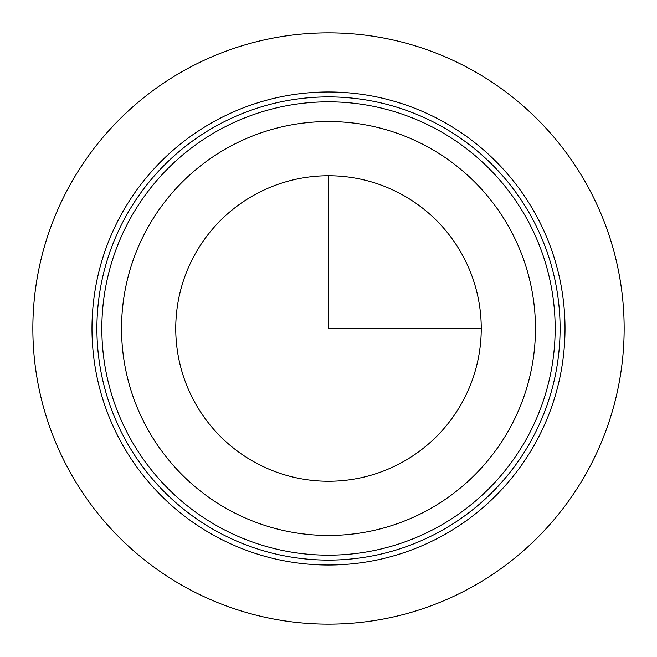 <?xml version="1.0" encoding="UTF-8"?>
<svg xmlns="http://www.w3.org/2000/svg" width="657" height="657" viewBox="0 0 657 657"><rect width="100%" height="100%" fill="white"/><g stroke="black" fill="none" stroke-linecap="round" stroke-linejoin="round"><path stroke-width="0.99" d="M194.447 255.269A152.752 152.752 0 0 1 401.731 194.447A152.752 152.752 0 0 1 462.553 401.731A152.752 152.752 0 0 1 255.269 462.553A152.752 152.752 0 0 1 194.447 255.269M527.415 437.168A226.665 226.665 0 0 1 219.832 527.415A226.665 226.665 0 0 1 129.585 219.832A226.665 226.665 0 0 1 437.168 129.585A226.665 226.665 0 0 1 527.415 437.168A226.665 226.665 0 0 1 219.832 527.415A226.665 226.665 0 0 1 129.585 219.832A226.665 226.665 0 0 1 437.168 129.585A226.665 226.665 0 0 1 527.415 437.168M120.937 215.11A236.52 236.52 0 0 1 441.89 120.937A236.52 236.52 0 0 1 536.063 441.89A236.52 236.52 0 0 1 215.11 536.063A236.52 236.52 0 0 1 120.937 215.11M328.5 175.748L328.5 328.5L481.252 328.5M624.15 328.5A295.65 295.65 0 0 1 328.5 624.15A295.65 295.65 0 0 1 32.85 328.5A295.65 295.65 0 0 1 328.5 32.85A295.65 295.65 0 0 1 624.15 328.5M146.881 229.277A206.955 206.955 0 0 1 427.723 146.881A206.955 206.955 0 0 1 510.119 427.723A206.955 206.955 0 0 1 229.277 510.119A206.955 206.955 0 0 1 146.881 229.277M531.743 439.533A231.593 231.593 0 0 1 217.467 531.743A231.593 231.593 0 0 1 125.257 217.467A231.593 231.593 0 0 1 439.533 125.257A231.593 231.593 0 0 1 531.743 439.533"/></g></svg>

